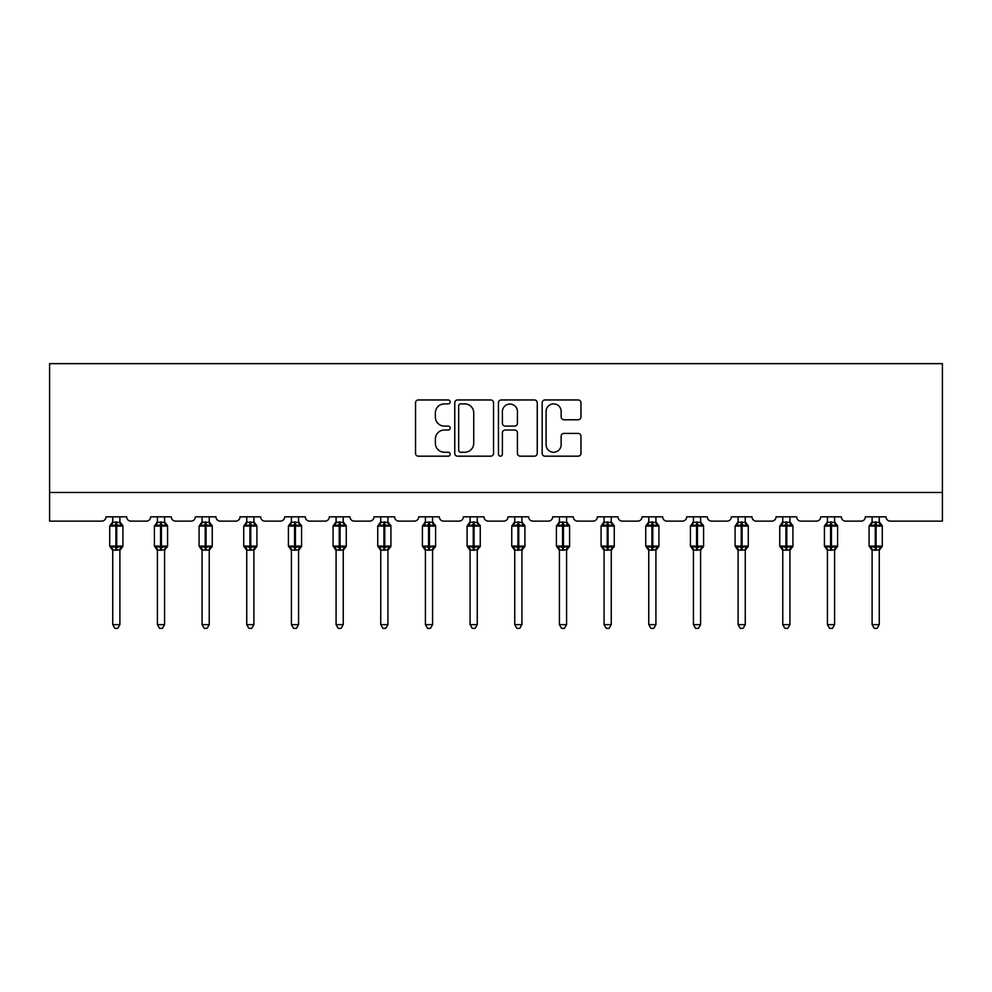 <?xml version="1.0" encoding="UTF-8"?>
<svg xmlns="http://www.w3.org/2000/svg" width="992" height="992" viewBox="0 0 992 992"><rect width="100%" height="100%" fill="white"/><g stroke="black" fill="none" stroke-linecap="round" stroke-linejoin="round"><path stroke-width="1.49" d="M450.182 401.934A1.972 1.972 0 0 0 448.223 399.962L418.351 399.962A2.815 2.815 0 0 0 415.549 402.777L415.549 453.356A2.815 2.815 0 0 0 418.351 456.171L448.223 456.171A1.972 1.972 0 0 0 450.182 454.2A1.972 1.972 0 0 0 448.223 452.24L444.354 452.24A8.99 8.99 0 0 1 435.364 443.238L435.364 439.022A8.99 8.99 0 0 1 444.354 430.032L448.223 430.032A1.972 1.972 0 0 0 450.182 428.06A1.972 1.972 0 0 0 448.223 426.101L444.354 426.101A8.99 8.99 0 0 1 435.364 417.111L435.364 412.895A8.99 8.99 0 0 1 444.354 403.893L448.223 403.893A1.972 1.972 0 0 0 450.182 401.934M578.138 419.777A2.815 2.815 0 0 0 580.952 416.962L580.952 402.777A2.815 2.815 0 0 0 578.138 399.962L544.98 399.962A2.815 2.815 0 0 0 542.165 402.777L542.165 453.356A2.815 2.815 0 0 0 544.98 456.171L578.138 456.171A2.815 2.815 0 0 0 580.952 453.356L580.952 436.22A2.815 2.815 0 0 0 578.138 433.405L563.952 433.405A2.815 2.815 0 0 0 561.137 436.22L561.137 444.714A7.514 7.514 0 0 1 553.623 452.24A7.514 7.514 0 0 1 546.096 444.714L546.096 411.42A7.514 7.514 0 0 1 553.623 403.893A7.514 7.514 0 0 1 561.137 411.42L561.137 416.962A2.815 2.815 0 0 0 563.952 419.777L578.138 419.777M942.4 492.491L942.4 363.642L49.6 363.642L49.6 521.122L101.717 521.122A4.29 4.29 0 0 0 106.008 516.832L126.629 516.832A4.29 4.29 0 0 0 130.919 521.122L146.382 521.122A4.29 4.29 0 0 0 150.672 516.832L171.294 516.832A4.29 4.29 0 0 0 175.584 521.122L191.047 521.122A4.29 4.29 0 0 0 195.35 516.832L215.958 516.832A4.29 4.29 0 0 0 220.261 521.122L235.724 521.122A4.29 4.29 0 0 0 240.014 516.832L260.636 516.832A4.29 4.29 0 0 0 264.926 521.122L280.389 521.122A4.29 4.29 0 0 0 284.679 516.832L305.3 516.832A4.29 4.29 0 0 0 309.591 521.122L325.054 521.122A4.29 4.29 0 0 0 329.356 516.832L349.965 516.832A4.29 4.29 0 0 0 354.268 521.122L369.731 521.122A4.29 4.29 0 0 0 374.021 516.832L394.642 516.832A4.29 4.29 0 0 0 398.933 521.122L414.396 521.122A4.29 4.29 0 0 0 418.686 516.832L439.307 516.832A4.29 4.29 0 0 0 443.598 521.122L459.06 521.122A4.29 4.29 0 0 0 463.363 516.832L483.972 516.832A4.29 4.29 0 0 0 488.275 521.122L503.725 521.122A4.29 4.29 0 0 0 508.028 516.832L528.637 516.832A4.29 4.29 0 0 0 532.94 521.122L548.402 521.122A4.29 4.29 0 0 0 552.693 516.832L573.314 516.832A4.29 4.29 0 0 0 577.604 521.122L593.067 521.122A4.29 4.29 0 0 0 597.358 516.832L617.979 516.832A4.29 4.29 0 0 0 622.269 521.122L637.732 521.122A4.29 4.29 0 0 0 642.035 516.832L662.644 516.832A4.29 4.29 0 0 0 666.946 521.122L682.409 521.122A4.29 4.29 0 0 0 686.7 516.832L707.321 516.832A4.29 4.29 0 0 0 711.611 521.122L727.074 521.122A4.29 4.29 0 0 0 731.364 516.832L751.986 516.832A4.29 4.29 0 0 0 756.276 521.122L771.739 521.122A4.29 4.29 0 0 0 776.042 516.832L796.65 516.832A4.29 4.29 0 0 0 800.953 521.122L816.416 521.122A4.29 4.29 0 0 0 820.706 516.832L841.328 516.832A4.29 4.29 0 0 0 845.618 521.122L861.081 521.122A4.29 4.29 0 0 0 865.371 516.832L885.992 516.832A4.29 4.29 0 0 0 890.283 521.122L942.4 521.122L942.4 492.491L49.6 492.491M493.545 402.777A2.815 2.815 0 0 0 490.73 399.962L457.56 399.962A2.815 2.815 0 0 0 454.758 402.777L454.758 453.356A2.815 2.815 0 0 0 457.56 456.171L490.73 456.171A2.815 2.815 0 0 0 493.545 453.356L493.545 402.777M501.27 399.962L534.44 399.962A2.815 2.815 0 0 1 537.242 402.777L537.242 453.356A2.815 2.815 0 0 1 534.44 456.171L520.242 456.171A2.815 2.815 0 0 1 517.427 453.356L517.427 432.847A2.815 2.815 0 0 0 514.625 430.032L505.201 430.032A2.815 2.815 0 0 0 502.398 432.847L502.398 454.2A1.972 1.972 0 0 1 500.427 456.171A1.972 1.972 0 0 1 498.455 454.2L498.455 402.777A2.815 2.815 0 0 1 501.27 399.962M460.66 403.893A1.972 1.972 0 0 0 458.688 405.864L458.688 450.269A1.972 1.972 0 0 0 460.66 452.24L464.727 452.24A8.99 8.99 0 0 0 473.73 443.238L473.73 412.895A8.99 8.99 0 0 0 464.727 403.893L460.66 403.893M517.427 411.556A7.514 7.514 0 0 0 509.913 404.042A7.514 7.514 0 0 0 502.398 411.556L502.398 423.286A2.815 2.815 0 0 0 505.201 426.101L514.625 426.101A2.815 2.815 0 0 0 517.427 423.286L517.427 411.556M112.741 624.638L119.896 624.638L117.75 628.358L114.886 628.358L112.741 624.638L112.741 549.94A3.15 3.001 180 0 0 111.079 547.311L111.699 546.394L115.89 547.398L115.89 546.108L116.746 546.108L116.746 524.78L120.937 525.785L121.966 524.718A1.426 1.426 0 0 1 122.896 526.07L109.728 526.07L109.728 546.108L115.89 546.108L115.89 524.78L111.699 525.785L111.079 524.867A3.15 3.001 0 0 0 112.741 522.226L119.896 522.375L119.896 516.832M119.896 624.638L119.896 549.804L115.89 550.225L115.89 547.398L116.746 547.398L116.746 546.108L122.896 546.108A1.426 1.426 0 0 1 121.966 547.448L119.896 550.411M119.896 549.94L119.896 549.952A3.15 3.001 180 0 1 121.545 547.311L120.937 546.394L116.746 547.398L116.746 550.225M115.89 550.225L112.741 549.952M112.741 516.832L112.741 522.238M111.699 525.785L112.121 524.57M120.937 525.785L119.896 522.375M119.896 549.804L120.937 546.394M112.741 549.804L111.699 546.394M157.406 624.638L164.56 624.638L162.415 628.358L159.551 628.358L157.406 624.638L157.406 549.94A3.15 3.001 180 0 0 155.756 547.311L156.364 546.394L160.555 547.398L160.555 546.108L161.411 546.108L161.411 524.78L165.602 525.785L166.631 524.718A1.426 1.426 0 0 1 167.574 526.07L154.405 526.07L154.405 546.108L160.555 546.108L160.555 524.78L156.364 525.785L155.756 524.867A3.15 3.001 0 0 0 157.406 522.226L164.573 522.375L164.56 516.832M164.56 624.638L164.573 549.804L160.555 550.225L160.555 547.398L161.411 547.398L161.411 546.108L167.574 546.108A1.426 1.426 0 0 1 166.631 547.448L164.56 550.411M164.56 549.94L164.56 549.952A3.15 3.001 180 0 1 166.222 547.311L165.602 546.394L161.411 547.398L161.411 550.225M160.555 550.225L157.406 549.952M157.406 516.832L157.406 522.238M156.364 525.785L156.786 524.57M165.602 525.785L164.573 522.375M164.573 549.804L165.602 546.394M157.406 549.804L156.364 546.394M202.07 624.638L209.238 624.638L207.08 628.358L204.228 628.358L202.07 624.638L202.07 549.94A3.15 3.001 180 0 0 200.421 547.311L201.041 546.394L205.22 547.398L205.22 546.108L206.088 546.108L206.088 524.78L210.267 525.785L211.296 524.718A1.426 1.426 0 0 1 212.238 526.07L199.07 526.07L199.07 546.108L205.22 546.108L205.22 524.78L201.041 525.785L200.421 524.867A3.15 3.001 0 0 0 202.07 522.226L209.238 522.375L209.238 516.832M209.238 624.638L209.238 549.804L205.22 550.225L205.22 547.398L206.088 547.398L206.088 546.108L212.238 546.108A1.426 1.426 0 0 1 211.296 547.448L209.238 550.411M209.238 549.94L209.238 549.952A3.15 3.001 180 0 1 210.887 547.311L210.267 546.394L206.088 547.398L206.088 550.225M205.22 550.225L202.07 549.952M202.07 516.832L202.07 522.238M201.041 525.785L201.463 524.57M210.267 525.785L209.238 522.375M209.238 549.804L210.267 546.394M202.07 549.804L201.041 546.394M246.748 624.638L253.902 624.638L251.757 628.358L248.893 628.358L246.748 624.638L246.748 549.94A3.15 3.001 180 0 0 245.086 547.311L245.706 546.394L249.897 547.398L249.897 546.108L250.753 546.108L250.753 524.78L254.944 525.785L255.973 524.718A1.426 1.426 0 0 1 256.903 526.07L243.734 526.07L243.734 546.108L249.897 546.108L249.897 524.78L245.706 525.785L245.086 524.867A3.15 3.001 0 0 0 246.748 522.226L253.902 522.375L253.902 516.832M253.902 624.638L253.902 549.804L249.897 550.225L249.897 547.398L250.753 547.398L250.753 546.108L256.903 546.108A1.426 1.426 0 0 1 255.973 547.448L253.902 550.411M253.902 549.94L253.902 549.952A3.15 3.001 180 0 1 255.552 547.311L254.944 546.394L250.753 547.398L250.753 550.225M249.897 550.225L246.748 549.952M246.748 516.832L246.748 522.238M245.706 525.785L246.128 524.57M254.944 525.785L253.902 522.375M253.902 549.804L254.944 546.394M246.735 549.804L245.706 546.394M291.412 624.638L298.567 624.638L296.422 628.358L293.558 628.358L291.412 624.638L291.412 549.94A3.15 3.001 180 0 0 289.763 547.311L290.371 546.394L294.562 547.398L294.562 546.108L295.418 546.108L295.418 524.78L299.609 525.785L300.638 524.718A1.426 1.426 0 0 1 301.58 526.07L288.399 526.07L288.399 546.108L294.562 546.108L294.562 524.78L290.371 525.785L289.763 524.867A3.15 3.001 0 0 0 291.412 522.226L298.567 522.375L298.567 516.832M298.567 624.638L298.567 549.804L294.562 550.225L294.562 547.398L295.418 547.398L295.418 546.108L301.58 546.108A1.426 1.426 0 0 1 300.638 547.448L298.567 550.411M298.567 549.94L298.567 549.952A3.15 3.001 180 0 1 300.229 547.311L299.609 546.394L295.418 547.398L295.418 550.225M294.562 550.225L291.412 549.952M291.412 516.832L291.412 522.238M290.371 525.785L290.792 524.57M299.609 525.785L298.567 522.375M298.567 549.804L299.609 546.394M291.412 549.804L290.371 546.394M336.077 624.638L343.244 624.638L341.087 628.358L338.235 628.358L336.077 624.638L336.077 549.94A3.15 3.001 180 0 0 334.428 547.311L335.048 546.394L339.227 547.398L339.227 546.108L340.095 546.108L340.095 524.78L344.274 525.785L345.303 524.718A1.426 1.426 0 0 1 346.245 526.07L333.076 526.07L333.076 546.108L339.227 546.108L339.227 524.78L335.048 525.785L334.428 524.867A3.15 3.001 0 0 0 336.077 522.226L343.244 522.375L343.244 516.832M343.244 624.638L343.244 549.804L339.227 550.225L339.227 547.398L340.095 547.398L340.095 546.108L346.245 546.108A1.426 1.426 0 0 1 345.303 547.448L343.244 550.411M343.244 549.94L343.244 549.952A3.15 3.001 180 0 1 344.894 547.311L344.274 546.394L340.095 547.398L340.095 550.225M339.227 550.225L336.077 549.952M336.077 516.832L336.077 522.238M335.048 525.785L335.457 524.57M344.274 525.785L343.244 522.375M343.244 549.804L344.274 546.394M336.077 549.804L335.048 546.394M380.754 624.638L387.909 624.638L385.764 628.358L382.9 628.358L380.754 624.638L380.754 549.94A3.15 3.001 180 0 0 379.093 547.311L379.713 546.394L383.904 547.398L383.904 546.108L384.76 546.108L384.76 524.78L388.951 525.785L389.98 524.718A1.426 1.426 0 0 1 390.91 526.07L377.741 526.07L377.741 546.108L383.904 546.108L383.904 524.78L379.713 525.785L379.093 524.867A3.15 3.001 0 0 0 380.754 522.226L387.909 522.375L387.909 516.832M387.909 624.638L387.909 549.804L383.904 550.225L383.904 547.398L384.76 547.398L384.76 546.108L390.91 546.108A1.426 1.426 0 0 1 389.98 547.448L387.909 550.411M387.909 549.94L387.909 549.952A3.15 3.001 180 0 1 389.558 547.311L388.951 546.394L384.76 547.398L384.76 550.225M383.904 550.225L380.754 549.952M380.754 516.832L380.754 522.238M379.713 525.785L380.134 524.57M388.951 525.785L387.909 522.375M387.909 549.804L388.951 546.394M380.742 549.804L379.713 546.394M425.419 624.638L432.574 624.638L430.429 628.358L427.564 628.358L425.419 624.638L425.419 549.94A3.15 3.001 180 0 0 423.758 547.311L424.378 546.394L428.569 547.398L428.569 546.108L429.424 546.108L429.424 524.78L433.616 525.785L434.645 524.718A1.426 1.426 0 0 1 435.587 526.07L422.406 526.07L422.406 546.108L428.569 546.108L428.569 524.78L424.378 525.785L423.758 524.867A3.15 3.001 0 0 0 425.419 522.226L432.574 522.375L432.574 516.832M432.574 624.638L432.574 549.804L428.569 550.225L428.569 547.398L429.424 547.398L429.424 546.108L435.587 546.108A1.426 1.426 0 0 1 434.645 547.448L432.574 550.411M432.574 549.94L432.574 549.952A3.15 3.001 180 0 1 434.236 547.311L433.616 546.394L429.424 547.398L429.424 550.225M428.569 550.225L425.419 549.952M425.419 516.832L425.419 522.238M424.378 525.785L424.799 524.57M433.616 525.785L432.574 522.375M432.574 549.804L433.616 546.394M425.419 549.804L424.378 546.394M470.084 624.638L477.239 624.638L475.094 628.358L472.242 628.358L470.084 624.638L470.084 549.94A3.15 3.001 180 0 0 468.435 547.311L469.042 546.394L473.234 547.398L473.234 546.108L474.089 546.108L474.089 524.78L478.28 525.785L479.31 524.718A1.426 1.426 0 0 1 480.252 526.07L467.083 526.07L467.083 546.108L473.234 546.108L473.234 524.78L469.042 525.785L468.435 524.867A3.15 3.001 0 0 0 470.084 522.226L477.251 522.375L477.239 516.832M477.239 624.638L477.251 549.804L473.234 550.225L473.234 547.398L474.089 547.398L474.089 546.108L480.252 546.108A1.426 1.426 0 0 1 479.31 547.448L477.239 550.411M477.239 549.94L477.239 549.952A3.15 3.001 180 0 1 478.9 547.311L478.28 546.394L474.089 547.398L474.089 550.225M473.234 550.225L470.084 549.952M470.084 516.832L470.084 522.238M469.042 525.785L469.464 524.57M478.28 525.785L477.251 522.375M477.251 549.804L478.28 546.394M470.084 549.804L469.042 546.394M514.761 624.638L521.916 624.638L519.758 628.358L516.906 628.358L514.761 624.638L514.761 549.94A3.15 3.001 180 0 0 513.1 547.311L513.72 546.394L517.911 547.398L517.911 546.108L518.766 546.108L518.766 524.78L522.958 525.785L523.974 524.718A1.426 1.426 0 0 1 524.917 526.07L511.748 526.07L511.748 546.108L517.911 546.108L517.911 524.78L513.72 525.785L513.1 524.867A3.15 3.001 0 0 0 514.761 522.226L521.916 522.375L521.916 516.832M521.916 624.638L521.916 549.804L517.911 550.225L517.911 547.398L518.766 547.398L518.766 546.108L524.917 546.108A1.426 1.426 0 0 1 523.974 547.448L521.916 550.411M521.916 549.94L521.916 549.952A3.15 3.001 180 0 1 523.565 547.311L522.958 546.394L518.766 547.398L518.766 550.225M517.911 550.225L514.761 549.952M514.761 516.832L514.761 522.238M513.72 525.785L514.141 524.57M522.958 525.785L521.916 522.375M521.916 549.804L522.958 546.394M514.749 549.804L513.72 546.394M559.426 624.638L566.581 624.638L564.436 628.358L561.571 628.358L559.426 624.638L559.426 549.94A3.15 3.001 180 0 0 557.764 547.311L558.384 546.394L562.576 547.398L562.576 546.108L563.431 546.108L563.431 524.78L567.622 525.785L568.652 524.718A1.426 1.426 0 0 1 569.594 526.07L556.413 526.07L556.413 546.108L562.576 546.108L562.576 524.78L558.384 525.785L557.764 524.867A3.15 3.001 0 0 0 559.426 522.226L566.581 522.375L566.581 516.832M566.581 624.638L566.581 549.804L562.576 550.225L562.576 547.398L563.431 547.398L563.431 546.108L569.594 546.108A1.426 1.426 0 0 1 568.652 547.448L566.581 550.411M566.581 549.94L566.581 549.952A3.15 3.001 180 0 1 568.242 547.311L567.622 546.394L563.431 547.398L563.431 550.225M562.576 550.225L559.426 549.952M559.426 516.832L559.426 522.238M558.384 525.785L558.806 524.57M567.622 525.785L566.581 522.375M566.581 549.804L567.622 546.394M559.426 549.804L558.384 546.394M604.091 624.638L611.246 624.638L609.1 628.358L606.236 628.358L604.091 624.638L604.091 549.94A3.15 3.001 180 0 0 602.442 547.311L603.049 546.394L607.24 547.398L607.24 546.108L608.096 546.108L608.096 524.78L612.287 525.785L613.316 524.718A1.426 1.426 0 0 1 614.259 526.07L601.09 526.07L601.09 546.108L607.24 546.108L607.24 524.78L603.049 525.785L602.442 524.867A3.15 3.001 0 0 0 604.091 522.226L611.258 522.375L611.246 516.832M611.246 624.638L611.258 549.804L607.24 550.225L607.24 547.398L608.096 547.398L608.096 546.108L614.259 546.108A1.426 1.426 0 0 1 613.316 547.448L611.246 550.411M611.246 549.94L611.246 549.952A3.15 3.001 180 0 1 612.907 547.311L612.287 546.394L608.096 547.398L608.096 550.225M607.24 550.225L604.091 549.952M604.091 516.832L604.091 522.238M603.049 525.785L603.471 524.57M612.287 525.785L611.258 522.375M611.258 549.804L612.287 546.394M604.091 549.804L603.049 546.394M648.756 624.638L655.923 624.638L653.765 628.358L650.913 628.358L648.756 624.638L648.756 549.94A3.15 3.001 180 0 0 647.106 547.311L647.726 546.394L651.905 547.398L651.905 546.108L652.773 546.108L652.773 524.78L656.952 525.785L657.981 524.718A1.426 1.426 0 0 1 658.924 526.07L645.755 526.07L645.755 546.108L651.905 546.108L651.905 524.78L647.726 525.785L647.106 524.867A3.15 3.001 0 0 0 648.756 522.226L655.923 522.375L655.923 516.832M655.923 624.638L655.923 549.804L651.905 550.225L651.905 547.398L652.773 547.398L652.773 546.108L658.924 546.108A1.426 1.426 0 0 1 657.981 547.448L655.923 550.411M655.923 549.94L655.923 549.952A3.15 3.001 180 0 1 657.572 547.311L656.952 546.394L652.773 547.398L652.773 550.225M651.905 550.225L648.756 549.952M648.756 516.832L648.756 522.238M647.726 525.785L648.148 524.57M656.952 525.785L655.923 522.375M655.923 549.804L656.952 546.394M648.756 549.804L647.726 546.394M693.433 624.638L700.588 624.638L698.442 628.358L695.578 628.358L693.433 624.638L693.433 549.94A3.15 3.001 180 0 0 691.771 547.311L692.391 546.394L696.582 547.398L696.582 546.108L697.438 546.108L697.438 524.78L701.629 525.785L702.658 524.718A1.426 1.426 0 0 1 703.601 526.07L690.42 526.07L690.42 546.108L696.582 546.108L696.582 524.78L692.391 525.785L691.771 524.867A3.15 3.001 0 0 0 693.433 522.226L700.588 522.375L700.588 516.832M700.588 624.638L700.588 549.804L696.582 550.225L696.582 547.398L697.438 547.398L697.438 546.108L703.601 546.108A1.426 1.426 0 0 1 702.658 547.448L700.588 550.411M700.588 549.94L700.588 549.952A3.15 3.001 180 0 1 702.237 547.311L701.629 546.394L697.438 547.398L697.438 550.225M696.582 550.225L693.433 549.952M693.433 516.832L693.433 522.238M692.391 525.785L692.813 524.57M701.629 525.785L700.588 522.375M700.588 549.804L701.629 546.394M693.433 549.804L692.391 546.394M738.098 624.638L745.252 624.638L743.107 628.358L740.243 628.358L738.098 624.638L738.098 549.94A3.15 3.001 180 0 0 736.448 547.311L737.056 546.394L741.247 547.398L741.247 546.108L742.103 546.108L742.103 524.78L746.294 525.785L747.323 524.718A1.426 1.426 0 0 1 748.266 526.07L735.097 526.07L735.097 546.108L741.247 546.108L741.247 524.78L737.056 525.785L736.448 524.867A3.15 3.001 0 0 0 738.098 522.226L745.265 522.375L745.252 516.832M745.252 624.638L745.265 549.804L741.247 550.225L741.247 547.398L742.103 547.398L742.103 546.108L748.266 546.108A1.426 1.426 0 0 1 747.323 547.448L745.252 550.411M745.252 549.94L745.252 549.952A3.15 3.001 180 0 1 746.914 547.311L746.294 546.394L742.103 547.398L742.103 550.225M741.247 550.225L738.098 549.952M738.098 516.832L738.098 522.238M737.056 525.785L737.478 524.57M746.294 525.785L745.265 522.375M745.265 549.804L746.294 546.394M738.098 549.804L737.056 546.394M782.762 624.638L789.93 624.638L787.772 628.358L784.92 628.358L782.762 624.638L782.762 549.94A3.15 3.001 180 0 0 781.113 547.311L781.733 546.394L785.912 547.398L785.912 546.108L786.78 546.108L786.78 524.78L790.959 525.785L791.988 524.718A1.426 1.426 0 0 1 792.93 526.07L779.762 526.07L779.762 546.108L785.912 546.108L785.912 524.78L781.733 525.785L781.113 524.867A3.15 3.001 0 0 0 782.762 522.226L789.93 522.375L789.93 516.832M789.93 624.638L789.93 549.804L785.912 550.225L785.912 547.398L786.78 547.398L786.78 546.108L792.93 546.108A1.426 1.426 0 0 1 791.988 547.448L789.93 550.411M789.93 549.94L789.93 549.952A3.15 3.001 180 0 1 791.579 547.311L790.959 546.394L786.78 547.398L786.78 550.225M785.912 550.225L782.762 549.952M782.762 516.832L782.762 522.238M781.733 525.785L782.155 524.57M790.959 525.785L789.93 522.375M789.93 549.804L790.959 546.394M782.762 549.804L781.733 546.394M827.44 624.638L834.594 624.638L832.449 628.358L829.585 628.358L827.44 624.638L827.44 549.94A3.15 3.001 180 0 0 825.778 547.311L826.398 546.394L830.589 547.398L830.589 546.108L831.445 546.108L831.445 524.78L835.636 525.785L836.665 524.718A1.426 1.426 0 0 1 837.595 526.07L824.426 526.07L824.426 546.108L830.589 546.108L830.589 524.78L826.398 525.785L825.778 524.867A3.15 3.001 0 0 0 827.44 522.226L834.594 522.375L834.594 516.832M834.594 624.638L834.594 549.804L830.589 550.225L830.589 547.398L831.445 547.398L831.445 546.108L837.595 546.108A1.426 1.426 0 0 1 836.665 547.448L834.594 550.411M834.594 549.94L834.594 549.952A3.15 3.001 180 0 1 836.244 547.311L835.636 546.394L831.445 547.398L831.445 550.225M830.589 550.225L827.44 549.952M827.44 516.832L827.44 522.238M826.398 525.785L826.82 524.57M835.636 525.785L834.594 522.375M834.594 549.804L835.636 546.394M827.427 549.804L826.398 546.394M872.104 624.638L879.259 624.638L877.114 628.358L874.25 628.358L872.104 624.638L872.104 549.94A3.15 3.001 180 0 0 870.455 547.311L871.063 546.394L875.254 547.398L875.254 546.108L876.11 546.108L876.11 524.78L880.301 525.785L881.33 524.718A1.426 1.426 0 0 1 882.272 526.07L869.104 526.07L869.104 546.108L875.254 546.108L875.254 524.78L871.063 525.785L870.455 524.867A3.15 3.001 0 0 0 872.104 522.226L879.259 522.375L879.259 516.832M879.259 624.638L879.259 549.804L875.254 550.225L875.254 547.398L876.11 547.398L876.11 546.108L882.272 546.108A1.426 1.426 0 0 1 881.33 547.448L879.259 550.411M879.259 549.94L879.259 549.952A3.15 3.001 180 0 1 880.921 547.311L880.301 546.394L876.11 547.398L876.11 550.225M875.254 550.225L872.104 549.952M872.104 516.832L872.104 522.238M871.063 525.785L871.484 524.57M880.301 525.785L879.259 522.375M879.259 549.804L880.301 546.394M872.104 549.804L871.063 546.394M116.746 521.941L116.746 524.78L115.89 524.78L115.89 521.941M121.545 524.867A3.15 3.001 0 0 1 119.896 522.226M161.411 521.941L161.411 524.78L160.555 524.78L160.555 521.941M166.222 524.867A3.15 3.001 0 0 1 164.56 522.226M206.088 521.941L206.088 524.78L205.22 524.78L205.22 521.941M210.887 524.867A3.15 3.001 0 0 1 209.238 522.226M250.753 521.941L250.753 524.78L249.897 524.78L249.897 521.941M255.552 524.867A3.15 3.001 0 0 1 253.902 522.226M295.418 521.941L295.418 524.78L294.562 524.78L294.562 521.941M300.229 524.867A3.15 3.001 0 0 1 298.567 522.226M340.095 521.941L340.095 524.78L339.227 524.78L339.227 521.941M344.894 524.867A3.15 3.001 0 0 1 343.244 522.226M384.76 521.941L384.76 524.78L383.904 524.78L383.904 521.941M389.558 524.867A3.15 3.001 0 0 1 387.909 522.226M429.424 521.941L429.424 524.78L428.569 524.78L428.569 521.941M434.236 524.867A3.15 3.001 0 0 1 432.574 522.226M474.089 521.941L474.089 524.78L473.234 524.78L473.234 521.941M478.9 524.867A3.15 3.001 0 0 1 477.239 522.226M518.766 521.941L518.766 524.78L517.911 524.78L517.911 521.941M523.565 524.867A3.15 3.001 0 0 1 521.916 522.226M563.431 521.941L563.431 524.78L562.576 524.78L562.576 521.941M568.242 524.867A3.15 3.001 0 0 1 566.581 522.226M608.096 521.941L608.096 524.78L607.24 524.78L607.24 521.941M612.907 524.867A3.15 3.001 0 0 1 611.246 522.226M652.773 521.941L652.773 524.78L651.905 524.78L651.905 521.941M657.572 524.867A3.15 3.001 0 0 1 655.923 522.226M697.438 521.941L697.438 524.78L696.582 524.78L696.582 521.941M702.237 524.867A3.15 3.001 0 0 1 700.588 522.226M742.103 521.941L742.103 524.78L741.247 524.78L741.247 521.941M746.914 524.867A3.15 3.001 0 0 1 745.252 522.226M786.78 521.941L786.78 524.78L785.912 524.78L785.912 521.941M791.579 524.867A3.15 3.001 0 0 1 789.93 522.226M831.445 521.941L831.445 524.78L830.589 524.78L830.589 521.941M836.244 524.867A3.15 3.001 0 0 1 834.594 522.226M876.11 521.941L876.11 524.78L875.254 524.78L875.254 521.941M880.921 524.867A3.15 3.001 0 0 1 879.259 522.226M122.896 546.108L122.896 526.07M112.741 550.411L109.728 546.108M112.741 521.767L109.728 526.07M121.966 524.718L119.896 521.767M167.574 546.108L167.574 526.07M157.406 550.411L154.405 546.108M157.406 521.767L154.405 526.07M166.631 524.718L164.56 521.767M212.238 546.108L212.238 526.07M202.07 550.411L199.07 546.108M202.07 521.767L199.07 526.07M211.296 524.718L209.238 521.767M256.903 546.108L256.903 526.07M246.748 550.411L243.734 546.108M246.748 521.767L243.734 526.07M255.973 524.718L253.902 521.767M301.58 546.108L301.58 526.07M291.412 550.411L288.399 546.108M291.412 521.767L288.399 526.07M300.638 524.718L298.567 521.767M346.245 546.108L346.245 526.07M336.077 550.411L333.076 546.108M336.077 521.767L333.076 526.07M345.303 524.718L343.244 521.767M390.91 546.108L390.91 526.07M380.754 550.411L377.741 546.108M380.754 521.767L377.741 526.07M389.98 524.718L387.909 521.767M435.587 546.108L435.587 526.07M425.419 550.411L422.406 546.108M425.419 521.767L422.406 526.07M434.645 524.718L432.574 521.767M480.252 546.108L480.252 526.07M470.084 550.411L467.083 546.108M470.084 521.767L467.083 526.07M479.31 524.718L477.239 521.767M524.917 546.108L524.917 526.07M514.761 550.411L511.748 546.108M514.761 521.767L511.748 526.07M523.974 524.718L521.916 521.767M569.594 546.108L569.594 526.07M559.426 550.411L556.413 546.108M559.426 521.767L556.413 526.07M568.652 524.718L566.581 521.767M614.259 546.108L614.259 526.07M604.091 550.411L601.09 546.108M604.091 521.767L601.09 526.07M613.316 524.718L611.246 521.767M658.924 546.108L658.924 526.07M648.756 550.411L645.755 546.108M648.756 521.767L645.755 526.07M657.981 524.718L655.923 521.767M703.601 546.108L703.601 526.07M693.433 550.411L690.42 546.108M693.433 521.767L690.42 526.07M702.658 524.718L700.588 521.767M748.266 546.108L748.266 526.07M738.098 550.411L735.097 546.108M738.098 521.767L735.097 526.07M747.323 524.718L745.252 521.767M792.93 546.108L792.93 526.07M782.762 550.411L779.762 546.108M782.762 521.767L779.762 526.07M791.988 524.718L789.93 521.767M837.595 546.108L837.595 526.07M827.44 550.411L824.426 546.108M827.44 521.767L824.426 526.07M836.665 524.718L834.594 521.767M882.272 546.108L882.272 526.07M872.104 550.411L869.104 546.108M872.104 521.767L869.104 526.07M881.33 524.718L879.259 521.767"/></g></svg>
